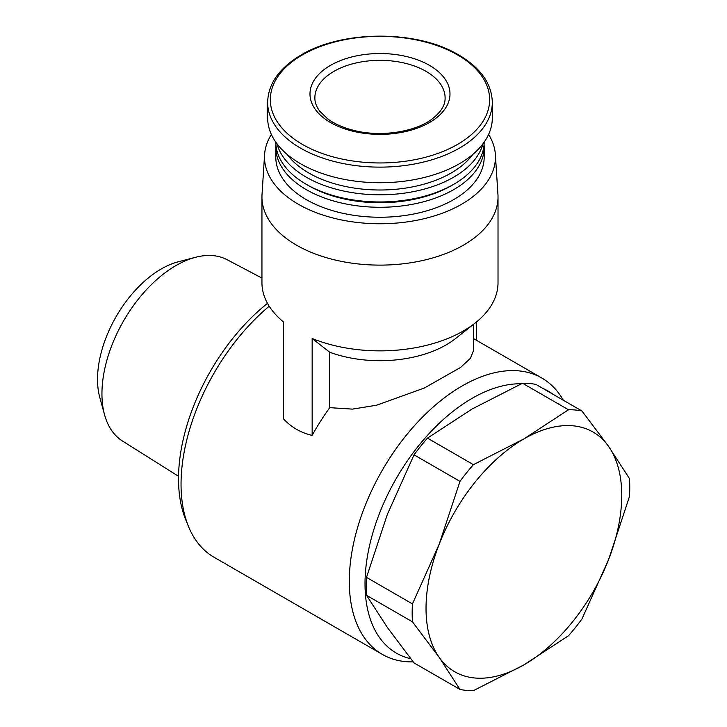 <?xml version="1.0" encoding="UTF-8"?>
<svg xmlns="http://www.w3.org/2000/svg" width="727" height="727" viewBox="0 0 727 727"><rect width="100%" height="100%" fill="white"/><g stroke="black" fill="none" stroke-linecap="round" stroke-linejoin="round"><path stroke-width="1.09" d="M413.209 661.87A159.549 92.12 -60 0 1 382.338 654.409L214.092 557.282A159.549 92.12 -60 0 1 188.475 526.439A159.549 92.12 -60 0 1 269.199 306.221M382.338 654.409A159.549 92.12 -60 0 1 382.338 470.178A159.549 92.12 -60 0 1 541.888 378.058A159.549 92.12 -60 0 1 563.307 400.223M473.613 338.646A159.549 92.12 -60 0 1 474.149 338.955L541.888 378.058M271.371 134.44A115.475 66.666 0 0 0 264.583 154.624L262.029 194.445A118.038 68.147 0 0 0 261.947 196.972L261.947 282.712A118.038 68.147 0 0 0 283.376 321.87L283.376 418.761C291.318 427.294 300.905 432.829 312.156 435.382A159.549 92.12 -60 0 1 329.749 407.656L352.404 409.119L376.586 405.221L424.268 388.054L460.654 367.399L470.387 358.32L473.613 350.296L473.613 324.242M329.749 407.656L329.749 352.259A93.629 54.062 0 0 0 455.656 338.473L475.385 322.843A118.038 68.147 0 0 0 498.022 282.712L498.022 196.972A118.038 68.147 0 0 0 497.94 194.445L495.378 154.624A115.475 66.666 0 0 0 488.599 134.44M329.749 352.259L312.156 338.491A118.038 68.147 0 0 0 475.385 322.843M581.936 410.973L535.99 384.447A153.851 88.83 120 0 0 522.549 383.247L472.087 409.001L427.476 438.136A153.851 88.83 120 0 0 414.036 454.848L387.337 514.425L366.499 577.374A153.851 88.83 120 0 0 366.499 595.295L387.337 627.419L414.036 662.924L459.982 689.45L439.144 657.326L412.445 621.821A153.851 88.83 -60 0 1 412.445 603.901L439.144 544.332L459.982 481.374A153.851 88.83 -60 0 1 473.413 464.662L523.885 438.908L568.496 409.774A153.851 88.83 -60 0 1 581.936 410.973L608.635 446.478L629.473 478.602A153.851 88.83 -60 0 1 629.473 496.514L608.635 559.472L581.936 619.04A153.851 88.83 -60 0 1 568.496 635.752L523.885 664.896L473.413 690.65A153.851 88.83 -60 0 1 459.982 689.45M366.499 595.295L412.445 621.821M366.499 577.374L412.445 603.901M414.036 454.848L459.982 481.374M427.476 438.136L473.413 464.662M522.549 383.247L568.496 409.774M523.885 664.896A138.384 79.897 -60 0 1 439.144 657.326A138.384 79.897 -60 0 1 439.144 544.332A138.384 79.897 -60 0 1 523.885 438.908A138.384 79.897 -60 0 1 608.635 446.478A138.384 79.897 -60 0 1 608.635 559.472A138.384 79.897 -60 0 1 523.885 664.896M410.737 658.735A151.416 87.422 -60 0 1 380.485 510.863A151.416 87.422 -60 0 1 521.368 383.783M542.551 388.236A151.416 87.422 -60 0 1 552.684 394.079M188.475 526.439L185.721 519.696A154.669 89.294 -60 0 1 267.491 303.35M178.542 476.312L122.481 441.025A104.706 60.45 -60 0 1 104.579 414.853A104.706 60.45 -60 0 1 123.626 320.816A104.706 60.45 -60 0 1 195.545 257.294A104.706 60.45 -60 0 1 227.16 259.721L261.947 278.068M104.579 414.853L99.79 397.46A90.121 52.026 -60 0 1 116.193 316.518A90.121 52.026 -60 0 1 178.088 261.847L195.545 257.294M261.947 196.972A118.038 68.147 0 0 0 379.985 265.119A118.038 68.147 0 0 0 498.022 196.972M312.156 338.491L312.156 435.382M476.585 321.87L476.585 340.363M264.583 154.624A115.475 66.666 0 0 0 379.985 223.762A115.475 66.666 0 0 0 495.378 154.624M275.887 144.464A104.197 60.159 0 0 0 275.787 147.118L275.787 157.087A104.197 60.159 0 0 0 379.985 217.246A104.197 60.159 0 0 0 484.182 157.087L484.182 147.118A104.197 60.159 0 0 0 484.082 144.464M275.787 147.118A104.197 60.159 0 0 0 379.985 207.277A104.197 60.159 0 0 0 484.182 147.118M275.787 142.119A104.197 60.159 0 0 0 306.303 184.34L308.602 185.667A100.944 58.278 0 0 0 451.358 185.667L453.666 184.34A104.197 60.159 0 0 0 484.182 142.119M306.303 184.34A104.197 60.159 0 0 0 453.666 184.34M276.987 143.773A104.197 60.159 0 0 0 379.985 194.809A104.197 60.159 0 0 0 482.973 143.773M287.101 154.351A100.744 58.16 0 0 0 379.985 190.001A100.744 58.16 0 0 0 472.868 154.351M267.645 102.271L267.645 117.874A112.34 64.857 0 0 0 379.985 182.731A112.34 64.857 0 0 0 492.324 117.874L492.324 102.271C491.67 82.478 479.22 66.003 454.984 52.853C413.136 29.789 341.208 30.752 301.223 54.925C279.368 67.875 268.172 83.66 267.645 102.271A112.34 64.857 0 0 0 379.985 167.128A112.34 64.857 0 0 0 492.324 102.271M330.485 65.366A70.01 40.421 0 0 0 361.864 132.986A70.01 40.421 0 0 0 447.605 83.487A70.01 40.421 0 0 0 330.485 65.366M302.45 54.888A109.65 63.304 0 0 0 351.604 160.803A109.65 63.304 0 0 0 485.9 83.269A109.65 63.304 0 0 0 302.45 54.888M333.938 71.346A65.121 37.595 0 0 0 314.864 97.936C314.8 102.307 316.445 106.742 319.789 111.249L327.513 118.737C334.166 123.699 342.662 127.516 353.004 130.197C379.976 137.476 415.172 132.141 432.238 118.901C441.007 112.031 445.297 105.042 445.106 97.936A65.121 37.595 0 0 0 404.903 63.194A65.121 37.595 0 0 0 333.938 71.346"/></g></svg>
